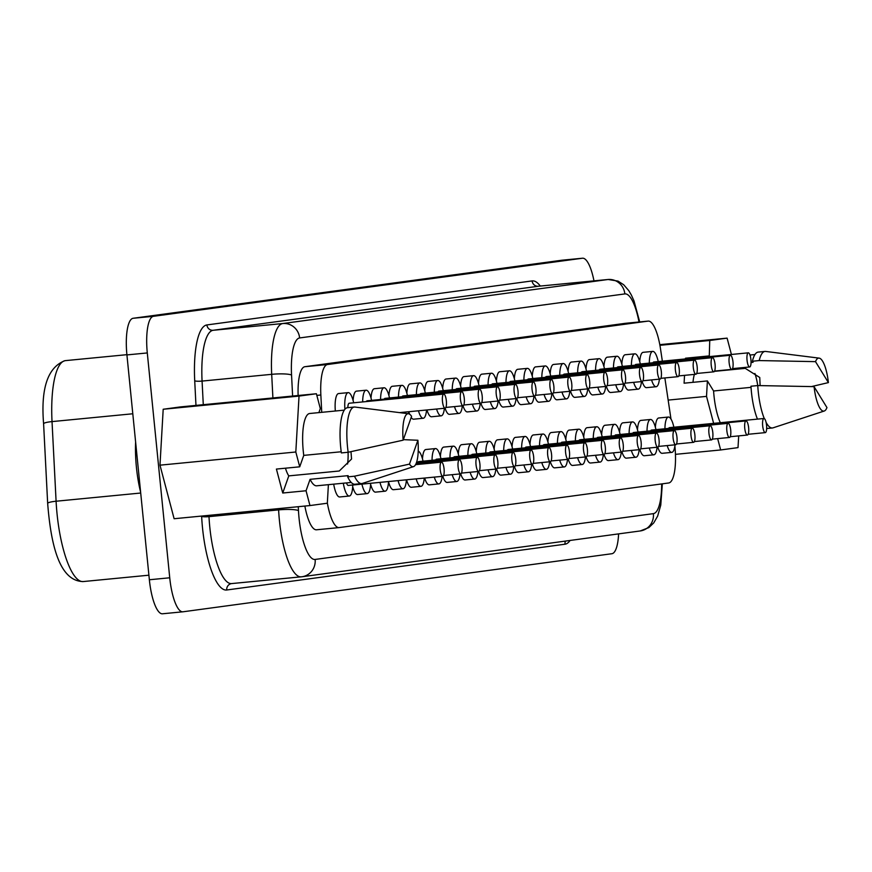<?xml version="1.0" encoding="UTF-8"?>
<svg xmlns="http://www.w3.org/2000/svg" width="872" height="872" viewBox="0 0 872 872"><rect width="100%" height="100%" fill="white"/><g stroke="black" fill="none" stroke-linecap="round" stroke-linejoin="round"><path stroke-width="1.31" d="M140.621 492.211A54.424 14.998 -95.5 0 1 136.424 467.348A54.424 14.998 -95.5 0 1 135.618 442.028M747.042 360.169A7.096 1.962 84.5 0 0 749.669 366.97A7.096 1.962 84.5 0 0 750.923 359.635A7.096 1.962 84.5 0 0 748.296 352.833A7.096 1.962 84.5 0 0 747.042 360.169M651.558 379.92A17.745 4.894 84.5 0 0 656.169 386.721A17.745 4.894 84.5 0 0 659.396 379.167M642.141 381.522A17.745 4.894 84.5 0 0 646.544 387.659L656.169 386.721M729.123 362.589A7.096 1.962 84.5 0 0 731.75 369.39A7.096 1.962 84.5 0 0 733.003 362.065A7.096 1.962 84.5 0 0 730.376 355.264A7.096 1.962 84.5 0 0 729.123 362.589M633.639 382.35A17.745 4.894 84.5 0 0 638.25 389.152A17.745 4.894 84.5 0 0 641.476 381.587M607.108 385.609L624.254 383.942A7.096 1.962 84.5 0 0 625.507 376.617A7.096 1.962 84.5 0 0 622.881 369.815A7.096 1.962 84.5 0 0 621.627 377.14A7.096 1.962 84.5 0 0 624.254 383.942A17.745 4.894 84.5 0 0 628.636 390.078L638.25 389.152M711.203 365.019A7.096 1.962 84.5 0 0 713.83 371.821A7.096 1.962 84.5 0 0 715.084 364.485A7.096 1.962 84.5 0 0 712.468 357.683A7.096 1.962 84.5 0 0 711.203 365.019M615.719 384.77A17.745 4.894 84.5 0 0 620.341 391.572A17.745 4.894 84.5 0 0 623.556 384.018M589.189 388.029L606.334 386.372A7.096 1.962 84.5 0 0 607.599 379.048A7.096 1.962 84.5 0 0 604.972 372.235A7.096 1.962 84.5 0 0 603.718 379.571A7.096 1.962 84.5 0 0 606.334 386.372A17.745 4.894 84.5 0 0 610.716 392.509L620.341 391.572M693.294 367.439A7.096 1.962 84.5 0 0 695.921 374.241A7.096 1.962 84.5 0 0 697.175 366.916A7.096 1.962 84.5 0 0 694.548 360.114A7.096 1.962 84.5 0 0 693.294 367.439M597.811 387.201A17.745 4.894 84.5 0 0 602.421 394.002A17.745 4.894 84.5 0 0 605.648 386.438M588.393 388.803A17.745 4.894 84.5 0 0 592.797 394.929L602.421 394.002M675.375 369.87A7.096 1.962 84.5 0 0 678.002 376.671A7.096 1.962 84.5 0 0 679.255 369.336A7.096 1.962 84.5 0 0 676.628 362.534A7.096 1.962 84.5 0 0 675.375 369.87M579.891 389.62A17.745 4.894 84.5 0 0 584.502 396.422A17.745 4.894 84.5 0 0 587.728 388.868M553.36 392.88L570.506 391.223A7.096 1.962 84.5 0 0 571.76 383.898A7.096 1.962 84.5 0 0 569.144 377.096A7.096 1.962 84.5 0 0 567.879 384.421A7.096 1.962 84.5 0 0 570.506 391.223A17.745 4.894 84.5 0 0 574.888 397.36L584.502 396.422M657.466 372.29A7.096 1.962 84.5 0 0 660.082 379.091A7.096 1.962 84.5 0 0 661.347 371.766A7.096 1.962 84.5 0 0 658.72 364.965A7.096 1.962 84.5 0 0 657.466 372.29M561.971 392.051A17.745 4.894 84.5 0 0 566.593 398.853A17.745 4.894 84.5 0 0 569.808 391.288M535.452 395.31L552.597 393.654A7.096 1.962 84.5 0 0 553.851 386.318A7.096 1.962 84.5 0 0 551.224 379.516A7.096 1.962 84.5 0 0 549.97 386.841A7.096 1.962 84.5 0 0 552.597 393.654A17.745 4.894 84.5 0 0 556.968 399.79L566.593 398.853M639.547 374.72A7.096 1.962 84.5 0 0 642.173 381.522A7.096 1.962 84.5 0 0 643.427 374.197A7.096 1.962 84.5 0 0 640.8 367.385A7.096 1.962 84.5 0 0 639.547 374.72M544.063 394.471A17.745 4.894 84.5 0 0 548.673 401.284A17.745 4.894 84.5 0 0 551.9 393.719M534.645 396.073A17.745 4.894 84.5 0 0 539.049 402.21L548.673 401.284M526.143 396.902A17.745 4.894 84.5 0 0 530.765 403.703A17.745 4.894 84.5 0 0 533.98 396.139M516.736 398.504A17.745 4.894 84.5 0 0 521.14 404.641L530.765 403.703M442.475 401.403A7.096 1.962 84.5 0 0 445.102 408.205A7.096 1.962 84.5 0 0 446.355 400.869A7.096 1.962 84.5 0 0 443.728 394.068A7.096 1.962 84.5 0 0 442.475 401.403M460.394 398.973A7.096 1.962 84.5 0 0 463.01 405.774A7.096 1.962 84.5 0 0 464.275 398.45A7.096 1.962 84.5 0 0 461.648 391.648A7.096 1.962 84.5 0 0 460.394 398.973M478.303 396.553A7.096 1.962 84.5 0 0 480.93 403.355A7.096 1.962 84.5 0 0 482.183 396.019A7.096 1.962 84.5 0 0 479.556 389.217A7.096 1.962 84.5 0 0 478.303 396.553M496.223 394.122A7.096 1.962 84.5 0 0 498.849 400.924A7.096 1.962 84.5 0 0 500.103 393.599A7.096 1.962 84.5 0 0 497.476 386.797A7.096 1.962 84.5 0 0 496.223 394.122M408.499 413.742A17.745 4.894 84.5 0 0 408.696 411.726M514.142 391.692A7.096 1.962 84.5 0 0 516.758 398.504A7.096 1.962 84.5 0 0 518.023 391.168A7.096 1.962 84.5 0 0 515.396 384.367A7.096 1.962 84.5 0 0 514.142 391.692M418.451 410.788A17.745 4.894 84.5 0 0 423.269 418.255A17.745 4.894 84.5 0 0 426.55 410.004M408.826 411.715A17.745 4.894 84.5 0 0 409.655 414.233M411.203 417.405A17.745 4.894 84.5 0 0 413.644 419.192L423.269 418.255M532.051 389.272A7.096 1.962 84.5 0 0 534.678 396.073A7.096 1.962 84.5 0 0 535.931 388.748A7.096 1.962 84.5 0 0 533.304 381.947A7.096 1.962 84.5 0 0 532.051 389.272M436.567 409.033A17.745 4.894 84.5 0 0 441.178 415.835A17.745 4.894 84.5 0 0 444.404 408.27M426.942 409.96A17.745 4.894 84.5 0 0 431.564 416.762L441.178 415.835M454.486 406.603A17.745 4.894 84.5 0 0 459.097 413.404A17.745 4.894 84.5 0 0 462.324 405.84M445.069 408.205A17.745 4.894 84.5 0 0 449.472 414.342L459.097 413.404M472.395 404.183A17.745 4.894 84.5 0 0 477.017 410.985A17.745 4.894 84.5 0 0 480.232 403.42M462.988 405.774A17.745 4.894 84.5 0 0 467.392 411.911L477.017 410.985M585.799 381.99A7.096 1.962 84.5 0 0 588.426 388.792A7.096 1.962 84.5 0 0 589.679 381.467A7.096 1.962 84.5 0 0 587.052 374.666A7.096 1.962 84.5 0 0 585.799 381.99M490.315 401.752A17.745 4.894 84.5 0 0 494.925 408.554A17.745 4.894 84.5 0 0 498.152 400.989M463.784 405.011L480.93 403.355A17.745 4.894 84.5 0 0 485.301 409.491L494.925 408.554M762.673 425.819A7.096 1.962 84.5 0 0 765.3 432.621A7.096 1.962 84.5 0 0 766.553 425.296A7.096 1.962 84.5 0 0 763.927 418.495A7.096 1.962 84.5 0 0 762.673 425.819M667.189 445.581A17.745 4.894 84.5 0 0 671.8 452.383A17.745 4.894 84.5 0 0 675.026 444.818M657.771 447.173A17.745 4.894 84.5 0 0 662.175 453.309L671.8 452.383M744.753 428.239A7.096 1.962 84.5 0 0 747.38 435.052A7.096 1.962 84.5 0 0 748.634 427.716A7.096 1.962 84.5 0 0 746.007 420.914A7.096 1.962 84.5 0 0 744.753 428.239M649.269 448.001A17.745 4.894 84.5 0 0 653.88 454.803A17.745 4.894 84.5 0 0 657.107 447.238M622.739 451.26L639.885 449.603A7.096 1.962 84.5 0 0 641.138 442.268A7.096 1.962 84.5 0 0 638.522 435.466A7.096 1.962 84.5 0 0 637.258 442.802A7.096 1.962 84.5 0 0 639.885 449.603A17.745 4.894 84.5 0 0 644.266 455.74L653.88 454.803M726.845 430.67A7.096 1.962 84.5 0 0 729.461 437.472A7.096 1.962 84.5 0 0 730.725 430.147A7.096 1.962 84.5 0 0 728.098 423.345A7.096 1.962 84.5 0 0 726.845 430.67M631.35 450.432A17.745 4.894 84.5 0 0 635.971 457.233A17.745 4.894 84.5 0 0 639.187 449.669M604.83 453.691L621.976 452.023A7.096 1.962 84.5 0 0 623.229 444.698A7.096 1.962 84.5 0 0 620.602 437.897A7.096 1.962 84.5 0 0 619.349 445.221A7.096 1.962 84.5 0 0 621.976 452.023A17.745 4.894 84.5 0 0 626.347 458.16L635.971 457.233M708.925 433.09A7.096 1.962 84.5 0 0 711.552 439.902A7.096 1.962 84.5 0 0 712.806 432.567A7.096 1.962 84.5 0 0 710.179 425.765A7.096 1.962 84.5 0 0 708.925 433.09M613.441 452.851A17.745 4.894 84.5 0 0 618.052 459.653A17.745 4.894 84.5 0 0 621.278 452.088M604.024 454.454A17.745 4.894 84.5 0 0 608.427 460.59L618.052 459.653M691.006 435.52A7.096 1.962 84.5 0 0 693.632 442.322A7.096 1.962 84.5 0 0 694.886 434.997A7.096 1.962 84.5 0 0 692.27 428.196A7.096 1.962 84.5 0 0 691.006 435.52M595.522 455.282A17.745 4.894 84.5 0 0 600.143 462.084A17.745 4.894 84.5 0 0 603.359 454.519M586.115 456.884A17.745 4.894 84.5 0 0 590.518 463.01L600.143 462.084M673.097 437.951A7.096 1.962 84.5 0 0 675.724 444.753A7.096 1.962 84.5 0 0 676.977 437.417A7.096 1.962 84.5 0 0 674.35 430.615A7.096 1.962 84.5 0 0 673.097 437.951M577.602 457.702A17.745 4.894 84.5 0 0 582.224 464.504A17.745 4.894 84.5 0 0 585.45 456.95M551.082 460.961L568.228 459.304A7.096 1.962 84.5 0 0 569.481 451.979A7.096 1.962 84.5 0 0 566.855 445.167A7.096 1.962 84.5 0 0 565.601 452.503A7.096 1.962 84.5 0 0 568.228 459.304A17.745 4.894 84.5 0 0 572.599 465.441L582.224 464.504M655.177 440.371A7.096 1.962 84.5 0 0 657.804 447.173A7.096 1.962 84.5 0 0 659.058 439.848A7.096 1.962 84.5 0 0 656.431 433.046A7.096 1.962 84.5 0 0 655.177 440.371M559.693 460.133A17.745 4.894 84.5 0 0 564.304 466.934A17.745 4.894 84.5 0 0 567.53 459.37M533.163 463.392L550.308 461.724A7.096 1.962 84.5 0 0 551.562 454.399A7.096 1.962 84.5 0 0 548.935 447.598A7.096 1.962 84.5 0 0 547.681 454.922A7.096 1.962 84.5 0 0 550.308 461.724A17.745 4.894 84.5 0 0 554.69 467.861L564.304 466.934M541.774 462.552A17.745 4.894 84.5 0 0 546.395 469.354A17.745 4.894 84.5 0 0 549.611 461.8M532.367 464.155A17.745 4.894 84.5 0 0 536.771 470.291L546.395 469.354M523.865 464.983A17.745 4.894 84.5 0 0 528.476 471.785A17.745 4.894 84.5 0 0 531.702 464.22M514.447 466.585A17.745 4.894 84.5 0 0 518.851 472.711L528.476 471.785M440.186 469.474A7.096 1.962 84.5 0 0 442.813 476.286A7.096 1.962 84.5 0 0 444.077 468.951A7.096 1.962 84.5 0 0 441.45 462.149A7.096 1.962 84.5 0 0 440.186 469.474M452.197 474.684A17.745 4.894 84.5 0 0 456.808 481.486L447.194 482.423A17.745 4.894 84.5 0 1 442.791 476.286L348.288 485.442A7.096 1.962 -95.5 0 1 346.511 482.914M343.317 483.23A17.745 4.894 84.5 0 0 349.323 496.037A17.745 4.894 84.5 0 0 352.757 485.006M333.693 484.156A17.745 4.894 84.5 0 0 339.699 496.975L349.323 496.037M458.105 467.054A7.096 1.962 84.5 0 0 460.732 473.856A7.096 1.962 84.5 0 0 461.986 466.531A7.096 1.962 84.5 0 0 459.359 459.729A7.096 1.962 84.5 0 0 458.105 467.054M361.902 484.124A17.745 4.894 84.5 0 0 367.232 493.617A17.745 4.894 84.5 0 0 370.655 483.273M352.691 486.674A17.745 4.894 84.5 0 0 357.618 494.544L367.232 493.617M476.025 464.623A7.096 1.962 84.5 0 0 478.652 471.436A7.096 1.962 84.5 0 0 479.905 464.1A7.096 1.962 84.5 0 0 477.278 457.299A7.096 1.962 84.5 0 0 476.025 464.623M379.974 482.369A17.745 4.894 84.5 0 0 385.152 491.187A17.745 4.894 84.5 0 0 388.531 481.54M370.6 484.243A17.745 4.894 84.5 0 0 375.527 492.124L385.152 491.187M493.934 462.204A7.096 1.962 84.5 0 0 496.56 469.005A7.096 1.962 84.5 0 0 497.814 461.68A7.096 1.962 84.5 0 0 495.198 454.879A7.096 1.962 84.5 0 0 493.934 462.204M398.068 480.614A17.745 4.894 84.5 0 0 403.071 488.767A17.745 4.894 84.5 0 0 406.407 479.807M388.52 481.824A17.745 4.894 84.5 0 0 393.446 489.693L403.071 488.767M511.853 459.773A7.096 1.962 84.5 0 0 514.48 466.575A7.096 1.962 84.5 0 0 515.734 459.25A7.096 1.962 84.5 0 0 513.107 452.448A7.096 1.962 84.5 0 0 511.853 459.773M416.173 478.859A17.745 4.894 84.5 0 0 420.98 486.336A17.745 4.894 84.5 0 0 424.272 478.074M406.548 479.796A17.745 4.894 84.5 0 0 411.355 487.274L420.98 486.336M529.773 457.353A7.096 1.962 84.5 0 0 532.389 464.155A7.096 1.962 84.5 0 0 533.653 456.83A7.096 1.962 84.5 0 0 531.026 450.017A7.096 1.962 84.5 0 0 529.773 457.353M434.278 477.104A17.745 4.894 84.5 0 0 438.899 483.916A17.745 4.894 84.5 0 0 442.126 476.352M424.664 478.041A17.745 4.894 84.5 0 0 429.275 484.843L438.899 483.916M456.808 481.486A17.745 4.894 84.5 0 0 460.035 473.921M470.117 472.253A17.745 4.894 84.5 0 0 474.728 479.066A17.745 4.894 84.5 0 0 477.954 471.501M460.699 473.856A17.745 4.894 84.5 0 0 465.103 479.992L474.728 479.066M583.521 450.072A7.096 1.962 84.5 0 0 586.137 456.874A7.096 1.962 84.5 0 0 587.401 449.549A7.096 1.962 84.5 0 0 584.774 442.747A7.096 1.962 84.5 0 0 583.521 450.072M488.026 469.834A17.745 4.894 84.5 0 0 492.647 476.635A17.745 4.894 84.5 0 0 495.863 469.071M478.619 471.436A17.745 4.894 84.5 0 0 483.023 477.573L492.647 476.635M508.223 399.322A17.745 4.894 84.5 0 0 512.845 406.134A17.745 4.894 84.5 0 0 516.071 398.569M481.704 402.592L498.849 400.924A17.745 4.894 84.5 0 0 503.22 407.06L512.845 406.134M601.429 447.652A7.096 1.962 84.5 0 0 604.056 454.454A7.096 1.962 84.5 0 0 605.31 447.118A7.096 1.962 84.5 0 0 602.683 440.316A7.096 1.962 84.5 0 0 601.429 447.652M505.945 467.403A17.745 4.894 84.5 0 0 510.556 474.205A17.745 4.894 84.5 0 0 513.782 466.651M479.415 470.662L496.56 469.005A17.745 4.894 84.5 0 0 500.942 475.142L510.556 474.205M327.338 502.991A35.49 9.788 84.5 0 0 339.164 527.593A35.49 9.788 84.5 0 0 339.263 527.571L668.726 482.968A35.49 9.788 84.5 0 0 674.906 446.344A35.49 9.788 84.5 0 0 674.874 446.028M403.344 439.641L417.906 440.262A26.618 7.336 -95.5 0 1 413.546 466.618A26.618 7.336 -95.5 0 1 409.48 464.111L354.49 476.199L347.688 476.864L348.124 475.643L310.083 479.328L306.05 490.762L309.963 505.564L327.327 503.22L328.395 484.668M814.067 386.634L826.961 407.595A26.618 7.336 84.5 0 1 824.247 411.017A26.618 7.336 84.5 0 1 814.067 386.634L757.757 385.566A38.455 10.595 84.5 0 0 758.193 391.125A38.455 10.595 84.5 0 0 764.297 418.582M766.085 422.375A38.455 10.595 84.5 0 0 772.418 427.978A38.455 10.595 84.5 0 0 773.061 427.836L824.247 411.017M754.912 373.488A26.749 7.368 84.5 0 1 757.746 385.566L750.966 386.231A38.455 10.595 84.5 0 0 751.402 391.79A38.455 10.595 84.5 0 0 757.463 419.116M713.634 423.367L706.516 396.379L707.399 380.933L713.59 390.983A36.319 10.017 84.5 0 0 713.95 395.387A36.319 10.017 84.5 0 0 720.316 422.713M717.656 438.616L720.654 449.963L738.017 447.619L738.693 435.891M751.032 387.353L713.59 390.983M351.252 482.456L316.678 485.802A36.319 10.017 -95.5 0 1 310.083 479.328M413.546 466.618L362.36 483.448A38.455 10.595 -95.5 0 1 361.717 483.579L354.926 484.243A38.455 10.595 -95.5 0 1 347.688 476.864M361.717 483.579A38.455 10.595 -95.5 0 1 354.49 476.199M409.48 464.111L417.906 440.262M318.88 412.609L320.307 408.543L316.394 393.741L299.031 396.084L295.815 452.001L299.728 466.814L276.413 469.071L282.735 493.018L288.785 475.883L339.273 471L351.558 459.032L350.98 451.652M348.081 452.274A26.749 7.368 -95.5 0 1 347.568 464.024M182.76 611.817L162.584 613.768A35.49 9.788 -95.5 0 1 162.486 613.779A35.49 9.788 -95.5 0 1 149.363 579.76L126.92 354.915A35.49 9.788 -95.5 0 1 133.1 318.28L562.037 260.205A35.49 9.788 -95.5 0 1 562.135 260.194A35.49 9.788 -95.5 0 1 562.244 260.183M731.412 354.468L727.106 338.129L709.743 340.483L709.263 356.615M344.255 410.145L309.68 413.502A36.319 10.017 -95.5 0 0 303.761 455.38L299.728 466.814M618.597 533.882A35.49 9.788 -95.5 0 1 611.904 553.72L182.967 611.795A35.49 9.788 -95.5 0 1 182.869 611.806A35.49 9.788 -95.5 0 1 169.735 577.787L147.292 352.942A35.49 9.788 -95.5 0 1 153.472 316.307L582.409 258.232A35.49 9.788 -95.5 0 1 582.518 258.221A35.49 9.788 -95.5 0 1 593.974 280.86M316.394 393.741L180.559 406.897L163.195 409.251L159.979 465.168L174.117 518.731L309.963 505.564M640.321 363.984A17.745 4.894 84.5 0 0 634.827 353.825L625.202 354.751A17.745 4.894 84.5 0 0 621.834 364.115M604.492 368.834A17.745 4.894 84.5 0 0 598.999 358.675L589.374 359.602A17.745 4.894 84.5 0 0 586.006 368.976M568.653 373.696A17.745 4.894 84.5 0 0 563.17 363.526L553.546 364.452A17.745 4.894 84.5 0 0 550.178 373.826M532.825 378.546A17.745 4.894 84.5 0 0 527.331 368.376L517.717 369.303A17.745 4.894 84.5 0 0 514.349 378.677M371.581 400.368A17.745 4.894 84.5 0 0 366.098 390.209L356.474 391.136A17.745 4.894 84.5 0 0 353.106 400.499M407.42 395.517A17.745 4.894 84.5 0 0 401.927 385.359L392.302 386.285A17.745 4.894 84.5 0 0 388.934 395.648M443.249 390.667A17.745 4.894 84.5 0 0 437.755 380.508L428.141 381.435A17.745 4.894 84.5 0 0 424.773 390.798M479.077 385.816A17.745 4.894 84.5 0 0 473.594 375.647L463.969 376.584A17.745 4.894 84.5 0 0 460.601 385.947M655.951 429.645A17.745 4.894 84.5 0 0 650.458 419.476L640.844 420.413A17.745 4.894 84.5 0 0 637.476 429.776M620.123 434.496A17.745 4.894 84.5 0 0 614.629 424.326L605.005 425.264A17.745 4.894 84.5 0 0 601.636 434.627M584.284 439.346A17.745 4.894 84.5 0 0 578.801 429.177L569.176 430.114A17.745 4.894 84.5 0 0 565.808 439.477M548.455 444.197A17.745 4.894 84.5 0 0 542.973 434.027L533.348 434.965A17.745 4.894 84.5 0 0 529.98 444.328M458.879 456.329A17.745 4.894 84.5 0 0 453.386 446.159L443.772 447.085A17.745 4.894 84.5 0 0 440.404 456.459M494.707 451.467A17.745 4.894 84.5 0 0 489.225 441.308L479.6 442.235A17.745 4.894 84.5 0 0 476.232 451.609M512.627 449.047A17.745 4.894 84.5 0 0 507.133 438.878L497.52 439.815A17.745 4.894 84.5 0 0 494.152 449.178M670.993 419.105L664.856 377.947M662.349 361.161L660.529 349.007A35.49 9.788 84.5 0 0 648.168 321.103A35.49 9.788 84.5 0 0 648.07 321.114L327.501 364.518A35.49 9.788 84.5 0 0 320.852 394.994L321.735 412.325M514.905 380.966A17.745 4.894 84.5 0 0 509.422 370.796L499.798 371.734A17.745 4.894 84.5 0 0 496.43 381.097M476.799 453.898A17.745 4.894 84.5 0 0 471.305 443.728L461.68 444.666A17.745 4.894 84.5 0 0 458.312 454.029M440.96 458.748A17.745 4.894 84.5 0 0 435.477 448.579L425.852 449.516A17.745 4.894 84.5 0 0 422.484 458.879M530.547 446.617A17.745 4.894 84.5 0 0 525.053 436.458L515.428 437.384A17.745 4.894 84.5 0 0 512.06 446.747M566.375 441.766A17.745 4.894 84.5 0 0 560.881 431.607L551.257 432.534A17.745 4.894 84.5 0 0 547.889 441.897M602.203 436.916A17.745 4.894 84.5 0 0 596.71 426.757L587.096 427.683A17.745 4.894 84.5 0 0 583.728 437.046M638.032 432.065A17.745 4.894 84.5 0 0 632.549 421.906L622.924 422.833A17.745 4.894 84.5 0 0 619.556 432.196M673.871 427.215A17.745 4.894 84.5 0 0 668.377 417.045L658.752 417.982A17.745 4.894 84.5 0 0 655.384 427.345M496.996 383.397A17.745 4.894 84.5 0 0 491.503 373.227L481.878 374.153A17.745 4.894 84.5 0 0 478.51 383.527M461.168 388.247A17.745 4.894 84.5 0 0 455.675 378.077L446.05 379.015A17.745 4.894 84.5 0 0 442.682 388.378M425.329 393.098A17.745 4.894 84.5 0 0 419.846 382.928L410.222 383.865A17.745 4.894 84.5 0 0 406.853 393.228M389.501 397.948A17.745 4.894 84.5 0 0 384.007 387.778L374.393 388.716A17.745 4.894 84.5 0 0 371.025 398.079M353.672 402.799A17.745 4.894 84.5 0 0 348.179 392.629L338.554 393.566A17.745 4.894 84.5 0 0 335.339 411.017M550.744 376.115A17.745 4.894 84.5 0 0 545.251 365.946L535.626 366.883A17.745 4.894 84.5 0 0 532.258 376.246M586.573 371.265A17.745 4.894 84.5 0 0 581.079 361.095L571.465 362.033A17.745 4.894 84.5 0 0 568.097 371.396M622.401 366.414A17.745 4.894 84.5 0 0 616.918 356.245L607.293 357.182A17.745 4.894 84.5 0 0 603.925 366.545M658.229 361.564A17.745 4.894 84.5 0 0 652.747 351.394L643.122 352.332A17.745 4.894 84.5 0 0 639.754 361.695M304.862 506.065A35.49 9.788 84.5 0 0 316.525 529.784A35.49 9.788 84.5 0 0 316.623 529.773L339.055 527.593M625.627 323.283A35.49 9.788 84.5 0 0 625.529 323.294A35.49 9.788 84.5 0 0 625.431 323.305L304.851 366.709A35.49 9.788 84.5 0 0 298.137 395.507M507.133 438.878A17.745 4.894 84.5 0 0 503.689 450.606M507.395 450.246A7.096 1.962 -95.5 0 1 508.169 449.483L602.683 440.316M509.422 370.796A17.745 4.894 84.5 0 0 505.978 382.525M509.673 382.165A7.096 1.962 -95.5 0 1 510.447 381.402L604.972 372.235M489.225 441.308A17.745 4.894 84.5 0 0 485.769 453.026M489.475 452.666A7.096 1.962 -95.5 0 1 490.249 451.903L584.774 442.747M471.305 443.728A17.745 4.894 84.5 0 0 467.861 455.457M471.567 455.097A7.096 1.962 -95.5 0 1 472.33 454.334L566.855 445.167M453.386 446.159A17.745 4.894 84.5 0 0 449.941 457.876M453.647 457.517A7.096 1.962 -95.5 0 1 454.421 456.754L548.935 447.598M435.477 448.579A17.745 4.894 84.5 0 0 432.032 460.307M435.728 459.947A7.096 1.962 -95.5 0 1 436.501 459.184L531.026 450.017M423.051 461.179A17.745 4.894 84.5 0 0 418.222 451.107M417.819 462.367A7.096 1.962 -95.5 0 1 418.582 461.604L513.107 452.448M525.053 436.458A17.745 4.894 84.5 0 0 521.609 448.175M525.315 447.816A7.096 1.962 -95.5 0 1 526.078 447.053L620.602 437.897M542.973 434.027A17.745 4.894 84.5 0 0 539.517 445.756M543.223 445.396A7.096 1.962 -95.5 0 1 543.997 444.633L638.522 435.466M560.881 431.607A17.745 4.894 84.5 0 0 557.437 443.325M561.143 442.965A7.096 1.962 -95.5 0 1 561.906 442.202L656.431 433.046M578.801 429.177A17.745 4.894 84.5 0 0 575.357 440.905M579.052 440.545A7.096 1.962 -95.5 0 1 579.826 439.771L674.35 430.615M596.71 426.757A17.745 4.894 84.5 0 0 593.265 438.474M596.971 438.115A7.096 1.962 -95.5 0 1 597.745 437.352L692.27 428.196M614.629 424.326A17.745 4.894 84.5 0 0 611.185 436.044M614.891 435.695A7.096 1.962 -95.5 0 1 615.654 434.921L710.179 425.765M632.549 421.906A17.745 4.894 84.5 0 0 629.104 433.624M632.799 433.264A7.096 1.962 -95.5 0 1 633.573 432.501L728.098 423.345M650.458 419.476A17.745 4.894 84.5 0 0 647.013 431.193M650.719 430.833A7.096 1.962 -95.5 0 1 651.493 430.07L746.007 420.914M668.377 417.045A17.745 4.894 84.5 0 0 664.933 428.773M668.639 428.414A7.096 1.962 -95.5 0 1 669.402 427.651L763.927 418.495M491.503 373.227A17.745 4.894 84.5 0 0 488.058 384.944M491.764 384.585A7.096 1.962 -95.5 0 1 492.527 383.822L587.052 374.666M473.594 375.647A17.745 4.894 84.5 0 0 470.139 387.375M473.845 387.015A7.096 1.962 -95.5 0 1 474.619 386.252L569.144 377.096M455.675 378.077A17.745 4.894 84.5 0 0 452.23 389.795M455.936 389.435A7.096 1.962 -95.5 0 1 456.699 388.672L551.224 379.516M437.755 380.508A17.745 4.894 84.5 0 0 434.311 392.226M438.017 391.866A7.096 1.962 -95.5 0 1 438.79 391.103L533.304 381.947M419.846 382.928A17.745 4.894 84.5 0 0 416.391 394.645M420.097 394.297A7.096 1.962 -95.5 0 1 420.871 393.523L515.396 384.367M401.927 385.359A17.745 4.894 84.5 0 0 398.482 397.076M402.188 396.716A7.096 1.962 -95.5 0 1 402.951 395.953L497.476 386.797M384.007 387.778A17.745 4.894 84.5 0 0 380.563 399.507M384.269 399.147A7.096 1.962 -95.5 0 1 385.043 398.373L479.556 389.217M366.098 390.209A17.745 4.894 84.5 0 0 362.654 401.927M366.349 401.567A7.096 1.962 -95.5 0 1 367.123 400.804L461.648 391.648M348.179 392.629A17.745 4.894 84.5 0 0 344.898 409.273M347.83 407.66A7.096 1.962 -95.5 0 1 349.203 403.235L443.728 394.068M527.331 368.376A17.745 4.894 84.5 0 0 523.887 380.094M527.593 379.734A7.096 1.962 -95.5 0 1 528.367 378.971L622.881 369.815M545.251 365.946A17.745 4.894 84.5 0 0 541.806 377.674M545.512 377.314A7.096 1.962 -95.5 0 1 546.275 376.551L640.8 367.385M563.17 363.526A17.745 4.894 84.5 0 0 559.715 375.243M563.421 374.884A7.096 1.962 -95.5 0 1 564.195 374.121L658.72 364.965M581.079 361.095A17.745 4.894 84.5 0 0 577.635 372.824M581.341 372.464A7.096 1.962 -95.5 0 1 582.115 371.701L676.628 362.534M598.999 358.675A17.745 4.894 84.5 0 0 595.554 370.393M599.26 370.033A7.096 1.962 -95.5 0 1 600.023 369.27L694.548 360.114M616.918 356.245A17.745 4.894 84.5 0 0 613.463 367.973M617.169 367.613A7.096 1.962 -95.5 0 1 617.943 366.85L712.468 357.683M634.827 353.825A17.745 4.894 84.5 0 0 631.383 365.542M635.089 365.183A7.096 1.962 -95.5 0 1 635.852 364.42L730.376 355.264M652.747 351.394A17.745 4.894 84.5 0 0 649.302 363.123M653.008 362.763A7.096 1.962 -95.5 0 1 653.771 362L748.296 352.833M707.399 380.933L684.084 383.19L684.542 375.342M685.49 358.926L685.523 358.207L708.849 355.95M709.743 340.483L659.919 345.312M706.516 396.379L668.159 400.095M720.654 449.963L675.451 454.345M727.106 338.129L659.799 344.647M299.031 396.084L163.195 409.251M295.815 452.001L159.979 465.168M282.735 493.018L306.05 490.762M303.761 455.38L341.214 451.761M354.294 407.039A38.455 10.595 -95.5 0 0 348.157 452.263L341.366 452.917A38.455 10.595 -95.5 0 1 347.503 407.693L354.294 407.039A38.455 10.595 -95.5 0 1 354.959 407.05L408.423 413.731A26.618 7.336 -95.5 0 1 411.584 416.326L403.158 440.175A26.618 7.336 -95.5 0 1 408.423 413.731M348.157 452.263L403.158 440.175M288.785 475.883A26.749 7.368 -95.5 0 1 285.46 468.199M751.043 362.501L753.059 362.305L752.405 361.237L759.196 360.572L815.505 361.64A26.618 7.336 84.5 0 1 819.124 358.12L765.66 351.438A38.455 10.595 84.5 0 0 764.995 351.427A38.455 10.595 84.5 0 0 759.196 360.572M764.995 351.427L758.204 352.092A38.455 10.595 84.5 0 0 752.405 361.237M811.538 386.569L828.4 382.601A26.618 7.336 84.5 0 0 819.124 358.12M828.4 382.601L815.505 361.64M760.112 385.598L759.763 377.5L745.277 368.365L714.441 371.352M694.395 374.393A26.749 7.368 84.5 0 0 693.011 382.328M685.937 358.883L685.523 358.207M662.339 483.829L660.769 505.106L657.662 516.061L653.738 522.906L648.877 527.571L640.255 530.95L301.985 576.752A15.969 15.358 -97.7 0 1 301.429 576.817A59.154 16.306 -95.5 0 1 301.265 576.839A59.154 16.306 -95.5 0 1 279.389 520.148A59.154 16.306 -95.5 0 1 278.615 509.891L208.997 516.638A59.154 16.306 84.5 0 0 209.77 526.895A59.154 16.306 84.5 0 0 231.647 583.586A5.919 5.69 82.3 0 1 231.625 583.586A59.154 16.306 84.5 0 0 231.81 583.564L301.091 576.85M298.268 506.697L298.475 510.589A43.186 11.903 84.5 0 0 299.042 518.077A43.186 11.903 84.5 0 0 315.13 559.442L653.39 513.641A43.186 11.903 84.5 0 0 661.663 483.927M298.475 510.589A15.969 2.507 177.1 0 0 278.615 509.891L278.55 508.616M570.07 540.455A65.073 17.941 -95.5 0 1 565.002 544.204L226.742 589.995A5.919 5.69 82.3 0 1 231.603 583.586L301.985 576.752A15.969 15.358 -97.7 0 0 315.13 559.442M226.742 589.995A65.073 17.941 -95.5 0 1 202.489 527.658A65.073 17.941 -95.5 0 1 201.639 516.377L201.628 516.071M64.899 360.692A11.827 11.369 82.3 0 1 65.313 360.637L64.899 360.692C47.786 367.254 40.679 388.291 43.6 423.814A11.827 1.853 -2.9 0 1 52.026 421.601L56.091 501.226A70.992 19.566 84.5 0 0 57.018 513.532A70.992 19.566 84.5 0 0 83.276 581.559A70.992 19.566 84.5 0 0 83.472 581.537L148.905 575.193L83.276 581.559C58.577 581.253 50.729 542.231 47.666 503.438A11.827 1.853 -2.9 0 1 56.091 501.226L140.708 493.029M195.971 405.404L194.718 380.813A65.073 17.941 -95.5 0 1 206.893 324.94L532.116 280.915A65.073 17.941 -95.5 0 1 540.302 286.06M639.013 321.986A43.186 11.903 84.5 0 0 624.843 293.918L299.63 337.944A43.186 11.903 84.5 0 0 291.553 375.025L292.621 396.041M126.898 354.675L65.313 360.637A70.992 19.566 84.5 0 0 52.026 421.601L132.795 413.775M149.363 579.76L169.735 577.787M126.92 354.915L147.292 352.942M133.1 318.28L153.472 316.307M562.037 260.205L582.409 258.232M272.903 397.948L271.693 374.328A59.154 16.306 -95.5 0 1 282.768 323.534L607.98 279.509L538.362 286.245L213.15 330.281A59.154 16.306 84.5 0 0 202.075 381.075L203.285 404.695M624.843 293.918A15.969 15.358 -97.7 0 0 607.98 279.509A59.154 16.306 -95.5 0 1 608.144 279.487A59.154 16.306 -95.5 0 1 608.471 279.465M538.7 286.212A59.154 16.306 84.5 0 0 538.525 286.234A59.154 16.306 84.5 0 0 538.362 286.245A5.919 5.69 82.3 0 1 532.116 280.915M299.63 337.944A15.969 15.358 -97.7 0 0 282.768 323.534L213.15 330.281A5.919 5.69 82.3 0 1 206.893 324.94M291.553 375.025A15.969 2.507 177.1 0 0 271.693 374.328L202.075 381.075A5.919 0.926 -2.9 0 1 194.718 380.813M208.931 515.363L208.997 516.638A5.919 0.926 -2.9 0 1 201.639 516.377M565.002 544.204A5.919 5.69 82.3 0 1 565.514 541.076M640.255 530.95A15.969 15.358 -97.7 0 0 653.39 513.641M648.07 321.114L625.431 323.305M327.501 364.518L304.851 366.709M320.852 394.994L316.83 395.387M749.669 366.97L732.513 368.627M731.75 369.39L714.604 371.058M713.83 371.821L696.684 373.478M695.921 374.241L678.776 375.908M678.002 376.671L660.856 378.328M660.082 379.091L642.937 380.759M642.173 381.522L625.028 383.179M445.102 408.205L399.529 412.62M463.01 405.774L445.865 407.442M516.758 398.504L499.612 400.161M534.678 396.073L517.532 397.741M588.426 388.792L571.28 390.46M765.3 432.621L748.154 434.278M747.38 435.052L730.235 436.709M729.461 437.472L712.315 439.139M711.552 439.902L694.406 441.559M693.632 442.322L676.487 443.99M675.724 444.753L658.567 446.41M657.804 447.173L640.658 448.84M460.732 473.856L443.586 475.513M478.652 471.436L461.506 473.093M514.48 466.575L497.334 468.242M532.389 464.155L515.243 465.812M586.137 456.874L568.991 458.541M604.056 454.454L586.911 456.111M772.418 427.978L766.662 428.534M43.6 423.814L47.666 503.438M162.486 613.779L182.869 611.806M562.135 260.194L582.518 258.221M639.699 321.921L634.009 300.938L631.35 295.019L628.788 290.659L623.676 284.741L618.008 281.1L608.144 279.487L538.373 286.245M648.168 321.103L625.529 323.294M339.164 527.593L316.525 529.784M495.198 454.879L416.522 462.498M477.278 457.299L416.26 463.217M459.359 459.729L415.944 463.937M441.45 462.149L415.573 464.656M754.945 354.544L749.964 355.024"/></g></svg>
